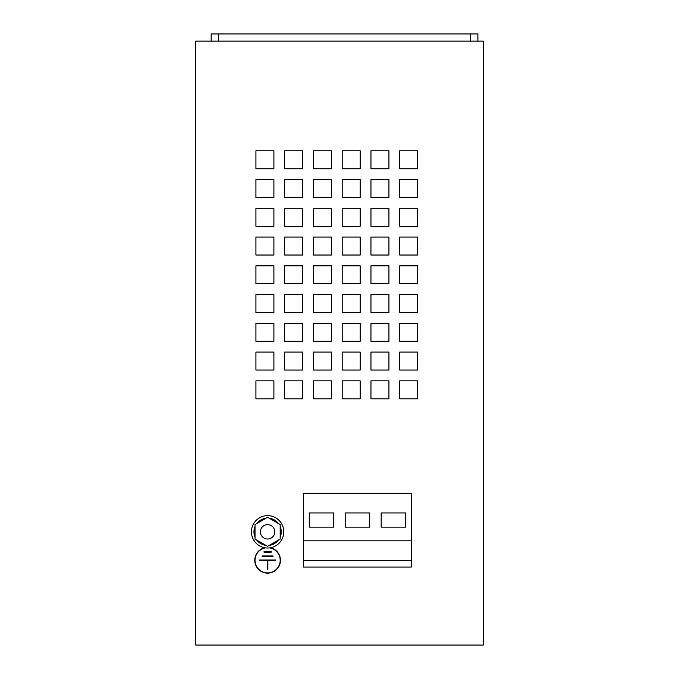 <?xml version="1.0" encoding="UTF-8"?>
<svg xmlns="http://www.w3.org/2000/svg" width="679" height="679" viewBox="0 0 679 679"><rect width="100%" height="100%" fill="white"/><g stroke="black" fill="none" stroke-linecap="round" stroke-linejoin="round"><path stroke-width="1.02" d="M264.793 547.749A12.85 12.85 0 0 0 267.602 573.135A12.85 12.85 0 0 0 270.42 547.749M265.591 547.868A12.578 12.578 0 0 0 255.024 560.285A12.578 12.578 0 0 0 267.602 572.872A12.578 12.578 0 0 0 280.189 560.285A12.578 12.578 0 0 0 269.614 547.868M260.413 531.818A7.189 7.189 0 0 0 267.602 539.007A7.189 7.189 0 0 0 274.791 531.818A7.189 7.189 0 0 0 267.602 524.629A7.189 7.189 0 0 0 260.413 531.818M255.024 526.497A13.656 13.656 0 0 0 255.024 537.14M280.189 537.14A13.656 13.656 0 0 0 280.189 526.497M269.291 545.373A13.656 13.656 0 0 0 278.5 540.051M256.704 540.051A13.656 13.656 0 0 0 265.922 545.373M251.434 531.818A16.177 16.177 0 0 0 267.602 547.995A16.177 16.177 0 0 0 283.78 531.818A16.177 16.177 0 0 0 267.602 515.641A16.177 16.177 0 0 0 251.434 531.818M265.922 518.264A13.656 13.656 0 0 0 256.704 523.577M278.5 523.577A13.656 13.656 0 0 0 269.291 518.264M388.931 398.811L388.931 380.843L370.955 380.843L370.955 398.811L388.931 398.811M417.687 398.811L417.687 380.843L399.71 380.843L399.71 398.811L417.687 398.811M195.713 41.139L483.287 41.139L483.287 645.05L195.713 645.05L195.713 41.139M360.167 398.811L360.167 380.843L342.199 380.843L342.199 398.811L360.167 398.811M331.411 398.811L331.411 380.843L313.435 380.843L313.435 398.811L331.411 398.811M302.656 398.811L302.656 380.843L284.679 380.843L284.679 398.811L302.656 398.811M273.9 398.811L273.9 380.843L255.924 380.843L255.924 398.811L273.9 398.811M417.687 370.055L417.687 352.078L399.71 352.078L399.71 370.055L417.687 370.055M388.931 370.055L388.931 352.078L370.955 352.078L370.955 370.055L388.931 370.055M360.167 370.055L360.167 352.078L342.199 352.078L342.199 370.055L360.167 370.055M331.411 370.055L331.411 352.078L313.435 352.078L313.435 370.055L331.411 370.055M302.656 370.055L302.656 352.078L284.679 352.078L284.679 370.055L302.656 370.055M273.9 370.055L273.9 352.078L255.924 352.078L255.924 370.055L273.9 370.055M417.687 341.299L417.687 323.323L399.71 323.323L399.71 341.299L417.687 341.299M388.931 341.299L388.931 323.323L370.955 323.323L370.955 341.299L388.931 341.299M360.167 341.299L360.167 323.323L342.199 323.323L342.199 341.299L360.167 341.299M331.411 341.299L331.411 323.323L313.435 323.323L313.435 341.299L331.411 341.299M302.656 341.299L302.656 323.323L284.679 323.323L284.679 341.299L302.656 341.299M273.9 341.299L273.9 323.323L255.924 323.323L255.924 341.299L273.9 341.299M417.687 312.544L417.687 294.567L399.71 294.567L399.71 312.544L417.687 312.544M388.931 312.544L388.931 294.567L370.955 294.567L370.955 312.544L388.931 312.544M360.167 312.544L360.167 294.567L342.199 294.567L342.199 312.544L360.167 312.544M331.411 312.544L331.411 294.567L313.435 294.567L313.435 312.544L331.411 312.544M302.656 312.544L302.656 294.567L284.679 294.567L284.679 312.544L302.656 312.544M273.9 312.544L273.9 294.567L255.924 294.567L255.924 312.544L273.9 312.544M417.687 283.78L417.687 265.812L399.71 265.812L399.71 283.78L417.687 283.78M388.931 283.78L388.931 265.812L370.955 265.812L370.955 283.78L388.931 283.78M360.167 283.78L360.167 265.812L342.199 265.812L342.199 283.78L360.167 283.78M331.411 283.78L331.411 265.812L313.435 265.812L313.435 283.78L331.411 283.78M302.656 283.78L302.656 265.812L284.679 265.812L284.679 283.78L302.656 283.78M273.9 283.78L273.9 265.812L255.924 265.812L255.924 283.78L273.9 283.78M417.687 255.024L417.687 237.047L399.71 237.047L399.71 255.024L417.687 255.024M388.931 255.024L388.931 237.047L370.955 237.047L370.955 255.024L388.931 255.024M360.167 255.024L360.167 237.047L342.199 237.047L342.199 255.024L360.167 255.024M331.411 255.024L331.411 237.047L313.435 237.047L313.435 255.024L331.411 255.024M302.656 255.024L302.656 237.047L284.679 237.047L284.679 255.024L302.656 255.024M273.9 255.024L273.9 237.047L255.924 237.047L255.924 255.024L273.9 255.024M417.687 226.268L417.687 208.292L399.71 208.292L399.71 226.268L417.687 226.268M388.931 226.268L388.931 208.292L370.955 208.292L370.955 226.268L388.931 226.268M360.167 226.268L360.167 208.292L342.199 208.292L342.199 226.268L360.167 226.268M331.411 226.268L331.411 208.292L313.435 208.292L313.435 226.268L331.411 226.268M302.656 226.268L302.656 208.292L284.679 208.292L284.679 226.268L302.656 226.268M273.9 226.268L273.9 208.292L255.924 208.292L255.924 226.268L273.9 226.268M417.687 197.513L417.687 179.536L399.71 179.536L399.71 197.513L417.687 197.513M388.931 197.513L388.931 179.536L370.955 179.536L370.955 197.513L388.931 197.513M360.167 197.513L360.167 179.536L342.199 179.536L342.199 197.513L360.167 197.513M331.411 197.513L331.411 179.536L313.435 179.536L313.435 197.513L331.411 197.513M302.656 197.513L302.656 179.536L284.679 179.536L284.679 197.513L302.656 197.513M273.9 197.513L273.9 179.536L255.924 179.536L255.924 197.513L273.9 197.513M417.687 168.748L417.687 150.78L399.71 150.78L399.71 168.748L417.687 168.748M388.931 168.748L388.931 150.78L370.955 150.78L370.955 168.748L388.931 168.748M360.167 168.748L360.167 150.78L342.199 150.78L342.199 168.748L360.167 168.748M331.411 168.748L331.411 150.78L313.435 150.78L313.435 168.748L331.411 168.748M302.656 168.748L302.656 150.78L284.679 150.78L284.679 168.748L302.656 168.748M273.9 168.748L273.9 150.78L255.924 150.78L255.924 168.748L273.9 168.748M470.708 41.139L470.708 33.95L477.897 33.95L477.897 41.139M470.708 33.95L211.169 33.95L211.169 41.139M218.358 33.95L218.358 41.139M411.355 540.807L411.355 493.353L303.589 493.353L303.589 540.807L411.355 540.807L411.355 567.041L303.589 567.041L303.589 560.574L411.355 560.574M303.589 540.807L303.589 560.574M309.268 527.142L333.745 527.142L333.745 512.942L309.268 512.942L309.268 527.142M345.212 527.142L369.699 527.142L369.699 512.942L345.212 512.942L345.212 527.142M381.165 527.142L405.643 527.142L405.643 512.942L381.165 512.942L381.165 527.142M255.024 524.553L255.024 539.084L267.602 546.34L280.189 539.084L280.189 524.553L267.602 517.288L255.024 524.553M273 555.974L262.213 555.974L262.213 556.508L273 556.508L273 555.974M267.339 569.274L267.874 569.274L267.874 560.557L275.691 560.557L275.691 560.014L259.514 560.014L259.514 560.557L267.339 560.557L267.339 569.274M271.201 552.197L264.012 552.197L264.012 551.662L271.201 551.662L271.201 552.197"/></g></svg>
